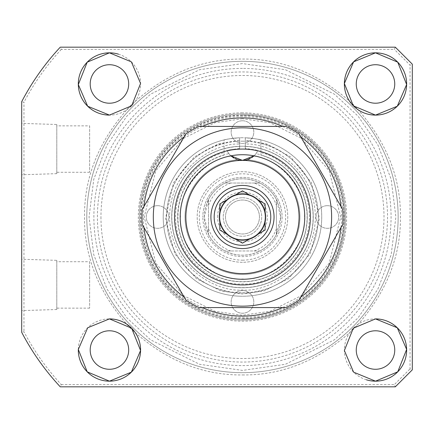 <?xml version="1.0" encoding="UTF-8"?>
<svg xmlns="http://www.w3.org/2000/svg" width="434" height="434" viewBox="0 0 434 434"><rect width="100%" height="100%" fill="white"/><g stroke="black" fill="none" stroke-linecap="round" stroke-linejoin="round"><path stroke-width="0.33" stroke-dasharray="2.17 1.63" d="M242.476 374.938C282.952 375.426 320.178 360.008 354.155 328.679C385.484 294.702 400.902 257.476 400.414 217C400.902 176.524 385.484 139.298 354.155 105.321C320.173 73.992 282.946 58.574 242.476 59.062C202 58.574 164.774 73.992 130.797 105.321C99.462 139.298 84.044 176.524 84.538 217C84.044 257.476 99.467 294.702 130.797 328.679C164.774 360.008 202 375.426 242.476 374.938M242.476 61.324A155.676 155.676 0 0 1 398.146 217A155.676 155.676 0 0 1 242.476 372.676A155.676 155.676 0 0 1 86.8 217A155.676 155.676 0 0 1 242.476 61.324A155.676 155.676 0 0 0 86.8 217A155.676 155.676 0 0 0 242.476 372.676A155.676 155.676 0 0 0 398.146 217A155.676 155.676 0 0 0 242.476 61.324A155.676 155.676 0 0 1 398.146 217A155.676 155.676 0 0 1 242.476 372.676A155.676 155.676 0 0 1 86.8 217A155.676 155.676 0 0 1 242.476 61.324M109.444 103.216A19.248 19.248 0 0 1 90.196 83.968A19.248 19.248 0 0 1 109.444 64.72A19.248 19.248 0 0 1 128.692 83.968A19.248 19.248 0 0 1 109.444 103.216M109.444 369.28A19.248 19.248 0 0 1 90.196 350.032A19.248 19.248 0 0 1 109.444 330.784A19.248 19.248 0 0 1 128.692 350.032A19.248 19.248 0 0 1 109.444 369.28M375.502 369.28A19.248 19.248 0 0 1 356.26 350.032A19.248 19.248 0 0 1 375.502 330.784A19.248 19.248 0 0 1 394.75 350.032A19.248 19.248 0 0 1 375.502 369.28M375.502 103.216A19.248 19.248 0 0 1 356.26 83.968A19.248 19.248 0 0 1 375.502 64.72A19.248 19.248 0 0 1 394.75 83.968A19.248 19.248 0 0 1 375.502 103.216M97.417 217A145.059 145.059 0 0 1 242.476 71.941A145.059 145.059 0 0 1 387.535 217A145.059 145.059 0 0 1 242.476 362.059A145.059 145.059 0 0 1 97.417 217M242.476 68.404A148.596 148.596 0 0 0 93.874 217A148.596 148.596 0 0 0 242.476 365.596A148.596 148.596 0 0 0 391.072 217A148.596 148.596 0 0 0 242.476 68.404M100.954 217A141.522 141.522 0 0 0 242.476 358.522A141.522 141.522 0 0 0 383.998 217A141.522 141.522 0 0 0 242.476 75.478A141.522 141.522 0 0 0 100.954 217M78.315 349.478A31.134 31.134 0 0 1 109.444 318.898M366.48 379.826A31.134 31.134 0 0 1 375.502 318.898M282.605 126.424A99.066 99.066 0 0 1 300.849 136.96M340.978 206.465A99.066 99.066 0 0 1 340.978 227.535M300.849 297.04A99.066 99.066 0 0 1 282.605 307.576M56.8 124.487L56.8 173.654L56.8 124.487L21.7 123.392L21.7 174.75L21.7 123.392M56.8 173.654L21.7 174.75M56.8 260.346L56.8 309.513L56.8 260.346L21.7 259.25L21.7 310.608L21.7 259.25M56.8 309.513L21.7 310.608M242.476 112.84A104.16 104.16 0 0 0 138.316 217A104.16 104.16 0 0 0 242.476 321.16A104.16 104.16 0 0 0 346.636 217A104.16 104.16 0 0 0 242.476 112.84M242.476 320.026A103.026 103.026 0 0 1 139.444 217A103.026 103.026 0 0 1 242.476 113.974A103.026 103.026 0 0 1 345.502 217A103.026 103.026 0 0 1 242.476 320.026A103.026 103.026 0 0 1 139.444 217A103.026 103.026 0 0 1 242.476 113.974A103.026 103.026 0 0 1 345.502 217A103.026 103.026 0 0 1 242.476 320.026M242.476 137.746A79.254 79.254 0 0 0 163.222 217A79.254 79.254 0 0 0 242.476 296.254A79.254 79.254 0 0 0 321.724 217A79.254 79.254 0 0 0 242.476 137.746A79.254 79.254 0 0 0 163.222 217A79.254 79.254 0 0 0 242.476 296.254A79.254 79.254 0 0 0 321.724 217A79.254 79.254 0 0 0 242.476 137.746M89.632 125.86L89.632 172.282L89.632 125.86L56.8 125.86L56.8 172.282L56.8 125.86M89.632 172.282L56.8 172.282M89.632 261.718L89.632 308.14L89.632 261.718L56.8 261.718L56.8 308.14L56.8 261.718M89.632 308.14L56.8 308.14M242.476 141.18A75.82 75.82 0 0 1 318.296 217A75.82 75.82 0 0 1 242.476 292.82A75.82 75.82 0 0 1 166.656 217A75.82 75.82 0 0 1 242.476 141.18M395.32 47.176L394.381 49.438L61.254 49.438L60.266 47.176L395.32 47.176L412.3 64.156L410.038 65.095L394.381 49.438M412.3 64.156L412.3 369.844L410.038 368.905L410.038 65.095M412.3 369.844L398.716 383.428M60.266 386.824A249.078 249.078 0 0 1 21.7 332.319L23.962 331.766C34.08 350.998 46.514 368.596 61.254 384.562L60.266 386.824L395.32 386.824L394.381 384.562L410.038 368.905M21.7 332.319L21.7 101.681L23.962 102.234L23.962 331.766M21.7 101.681A249.078 249.078 0 0 1 60.266 47.176M118.466 54.174A31.134 31.134 0 0 1 109.444 115.102M202.347 307.576A99.066 99.066 0 0 1 184.097 297.04M143.969 227.535A99.066 99.066 0 0 1 143.969 206.465M184.097 136.96A99.066 99.066 0 0 1 202.347 126.424M247.158 159.734A16.98 16.98 0 0 0 257.563 151.2A16.98 16.98 0 0 1 247.158 159.734A57.456 57.456 0 0 1 299.932 217A57.456 57.456 0 0 1 242.476 274.456A57.456 57.456 0 0 1 185.014 217A57.456 57.456 0 0 1 237.794 159.734A16.98 16.98 0 0 1 227.383 151.2C225.485 148.347 259.434 148.336 257.563 151.2L256.044 153.62A64.818 64.818 0 0 1 242.476 281.818A64.818 64.818 0 0 1 228.902 153.62L227.383 151.2A16.98 16.98 0 0 0 237.794 159.734A57.456 57.456 0 0 0 185.014 217A57.456 57.456 0 0 0 242.476 274.456A57.456 57.456 0 0 0 299.932 217A57.456 57.456 0 0 0 247.158 159.734L254.069 155.817A62.268 62.268 0 0 1 242.476 279.268A62.268 62.268 0 0 1 230.883 155.817L237.794 159.734L233.866 158.047M253.803 156.056C280.966 159.381 306.154 189.685 304.462 217C307.131 247.798 273.279 281.655 242.476 278.986C211.678 281.655 177.815 247.803 180.49 217C178.792 189.691 203.98 159.381 231.143 156.056M171.712 217A70.758 70.758 0 0 0 242.476 287.758A70.758 70.758 0 0 0 313.234 217A70.758 70.758 0 0 1 242.476 287.758A70.758 70.758 0 0 1 171.712 217A70.758 70.758 0 0 1 242.476 146.242A70.758 70.758 0 0 1 313.234 217A70.758 70.758 0 0 0 242.476 146.242A70.758 70.758 0 0 0 171.712 217M225.49 217A16.98 16.98 0 0 0 242.476 233.98A16.98 16.98 0 0 0 259.456 217A16.98 16.98 0 0 0 242.476 200.02A16.98 16.98 0 0 0 225.49 217A16.98 16.98 0 0 0 242.476 233.98A16.98 16.98 0 0 0 259.456 217A16.98 16.98 0 0 0 242.476 200.02A16.98 16.98 0 0 0 225.49 217A16.98 16.98 0 0 0 242.476 233.98A16.98 16.98 0 0 0 259.456 217A16.98 16.98 0 0 1 242.476 233.98A16.98 16.98 0 0 1 225.49 217A16.98 16.98 0 0 1 242.476 200.02A16.98 16.98 0 0 1 259.456 217A16.98 16.98 0 0 0 242.476 200.02A16.98 16.98 0 0 0 225.49 217M270.778 217A28.302 28.302 0 0 0 242.476 188.698A28.302 28.302 0 0 0 214.168 217A28.302 28.302 0 0 0 242.476 245.302A28.302 28.302 0 0 0 270.778 217M265.684 217A23.208 23.208 0 0 0 242.476 193.792A23.208 23.208 0 0 0 219.262 217A23.208 23.208 0 0 0 242.476 240.208A23.208 23.208 0 0 0 265.684 217M230.883 155.817A16.98 16.98 0 0 1 228.902 153.62M256.044 153.62A16.98 16.98 0 0 1 254.069 155.817M251.894 157.537L249.865 158.698M219.832 222.561L219.832 229.608M226.738 234.062L219.832 230.074M235.966 239.389L242.069 242.915M249.382 239.156L242.476 243.148M258.61 233.828L264.713 230.308M265.12 222.094L265.12 230.074M265.12 211.439L265.12 204.392M258.208 199.938L265.12 203.926M248.98 194.611L242.877 191.085M235.564 194.844L242.476 190.851M226.336 200.172L220.233 203.692M219.832 211.906L219.832 203.926M282.1 217A39.624 39.624 0 0 1 242.476 256.624A39.624 39.624 0 0 1 202.846 217A39.624 39.624 0 0 0 242.476 256.624A39.624 39.624 0 0 0 282.1 217A39.624 39.624 0 0 0 242.476 177.376A39.624 39.624 0 0 0 202.846 217A39.624 39.624 0 0 1 242.476 177.376A39.624 39.624 0 0 1 282.1 217M276.442 205.233L276.442 199.494A38.208 38.208 0 0 0 259.977 183.034L224.969 183.034A38.208 38.208 0 0 0 208.51 199.494L208.51 234.506L208.51 199.494L204.262 217A38.208 38.208 0 0 0 242.476 255.208A38.208 38.208 0 0 0 280.684 217A38.208 38.208 0 0 0 242.476 178.792A38.208 38.208 0 0 0 204.262 217L208.51 234.506A38.208 38.208 0 0 0 224.969 250.966C236.638 256.581 248.308 256.581 259.977 250.966L224.969 250.966L259.977 250.966A38.208 38.208 0 0 0 276.442 234.506L280.684 217L276.442 199.494L276.442 234.506L276.442 205.233C272.416 194.454 265.017 187.059 254.243 183.034L259.977 183.034C248.308 177.419 236.638 177.419 224.969 183.034L254.243 183.034M217.564 217A24.906 24.906 0 0 1 242.476 192.094A24.906 24.906 0 0 1 267.382 217A24.906 24.906 0 0 1 242.476 241.906A24.906 24.906 0 0 1 217.564 217M219.832 217A22.644 22.644 0 0 1 242.476 194.356A22.644 22.644 0 0 1 265.12 217A22.644 22.644 0 0 1 242.476 239.644A22.644 22.644 0 0 1 219.832 217A22.644 22.644 0 0 1 242.476 194.356A22.644 22.644 0 0 1 265.12 217A22.644 22.644 0 0 1 242.476 239.644A22.644 22.644 0 0 1 219.832 217M242.476 197.752A19.248 19.248 0 0 1 261.718 217A19.248 19.248 0 0 1 242.476 236.248A19.248 19.248 0 0 1 223.228 217A19.248 19.248 0 0 1 242.476 197.752A19.248 19.248 0 0 1 261.718 217A19.248 19.248 0 0 1 242.476 236.248A19.248 19.248 0 0 1 223.228 217A19.248 19.248 0 0 1 242.476 197.752M242.476 115.102A101.898 101.898 0 0 0 140.578 217A101.898 101.898 0 0 0 242.476 318.898A101.898 101.898 0 0 1 140.578 217A101.898 101.898 0 0 1 242.476 115.102A101.898 101.898 0 0 1 344.368 217A101.898 101.898 0 0 1 242.476 318.898A101.898 101.898 0 0 0 344.368 217A101.898 101.898 0 0 0 242.476 115.102A101.898 101.898 0 0 1 344.368 217A101.898 101.898 0 0 1 242.476 318.898M242.476 290.59A11.322 11.322 0 0 0 231.154 301.912A11.322 11.322 0 0 0 242.476 313.234A11.322 11.322 0 0 0 253.798 301.912A11.322 11.322 0 0 0 242.476 290.59A11.322 11.322 0 0 0 231.154 301.912A11.322 11.322 0 0 0 242.476 313.234A11.322 11.322 0 0 0 253.798 301.912A11.322 11.322 0 0 0 242.476 290.59M327.388 205.678A11.322 11.322 0 0 0 316.066 217A11.322 11.322 0 0 0 327.388 228.322A11.322 11.322 0 0 0 338.71 217A11.322 11.322 0 0 0 327.388 205.678A11.322 11.322 0 0 0 316.066 217A11.322 11.322 0 0 0 327.388 228.322A11.322 11.322 0 0 0 338.71 217A11.322 11.322 0 0 0 327.388 205.678M242.476 120.766A11.322 11.322 0 0 0 231.154 132.088A11.322 11.322 0 0 0 242.476 143.41A11.322 11.322 0 0 0 253.798 132.088A11.322 11.322 0 0 0 242.476 120.766A11.322 11.322 0 0 0 231.154 132.088A11.322 11.322 0 0 0 242.476 143.41A11.322 11.322 0 0 0 253.798 132.088A11.322 11.322 0 0 0 242.476 120.766M157.558 205.678A11.322 11.322 0 0 0 146.242 217A11.322 11.322 0 0 0 157.558 228.322A11.322 11.322 0 0 0 168.88 217A11.322 11.322 0 0 0 157.558 205.678A11.322 11.322 0 0 0 146.242 217A11.322 11.322 0 0 0 157.558 228.322A11.322 11.322 0 0 0 168.88 217A11.322 11.322 0 0 0 157.558 205.678M242.476 262.288A45.288 45.288 0 0 1 197.188 217A45.288 45.288 0 0 1 242.476 171.712A45.288 45.288 0 0 1 287.758 217A45.288 45.288 0 0 1 242.476 262.288A45.288 45.288 0 0 1 197.188 217A45.288 45.288 0 0 1 242.476 171.712A45.288 45.288 0 0 1 287.758 217A45.288 45.288 0 0 1 242.476 262.288M242.476 260.178A43.178 43.178 0 0 0 285.648 217A43.178 43.178 0 0 0 242.476 173.822A43.178 43.178 0 0 0 199.298 217A43.178 43.178 0 0 0 242.476 260.178M242.476 154.732A62.268 62.268 0 0 0 180.202 217A62.268 62.268 0 0 0 242.476 279.268A62.268 62.268 0 0 0 304.744 217A62.268 62.268 0 0 0 242.476 154.732M242.476 306.16A89.16 89.16 0 0 0 331.63 217A89.16 89.16 0 0 0 242.476 127.84A89.16 89.16 0 0 0 153.316 217A89.16 89.16 0 0 0 242.476 306.16M242.476 126.424L285.979 126.424A100.482 100.482 0 0 1 299.162 134.035L342.665 209.389A100.482 100.482 0 0 1 342.665 224.611L299.162 299.965A100.482 100.482 0 0 1 285.979 307.576L198.967 307.576A100.482 100.482 0 0 1 185.785 299.965L142.281 224.611A100.482 100.482 0 0 1 142.281 209.389L185.785 134.035A100.482 100.482 0 0 1 198.967 126.424L242.476 126.424M242.476 149.068A67.932 67.932 0 0 0 174.544 217A67.932 67.932 0 0 0 242.476 284.932A67.932 67.932 0 0 0 310.402 217A67.932 67.932 0 0 0 242.476 149.068M245.302 146.404L245.302 144.142C266.905 142.157 315.583 165.658 315.377 218.416C313.538 271.142 263.981 292.733 242.476 289.917C220.966 292.733 171.414 271.142 169.575 218.416C169.363 165.658 218.042 142.157 239.644 144.142L239.644 146.404A70.655 70.655 0 0 0 171.837 218.416A70.655 70.655 0 0 0 242.476 287.655A70.655 70.655 0 0 0 313.115 218.416A70.655 70.655 0 0 0 245.302 146.404L245.302 148.504C254.948 149.632 260.14 150.766 260.872 151.9L260.872 155.019A64.655 64.655 0 0 1 295.104 254.552A64.655 64.655 0 0 1 189.848 254.552A64.655 64.655 0 0 1 224.074 155.019L224.074 151.9C224.801 150.766 229.993 149.632 239.644 148.504L239.644 146.404M260.872 151.9L260.872 139.911A79.254 79.254 0 0 1 242.476 296.254A79.254 79.254 0 0 0 321.713 218.416A79.254 79.254 0 0 0 245.302 137.8L245.302 148.504M224.074 151.9L224.074 139.911C224.812 139.385 229.998 138.679 239.644 137.8L239.644 140.063L218.269 143.914L194.275 156.967L173.589 182.616L165.5 218.416L174.902 253.895L196.515 278.764L220.977 290.926L242.476 293.986L263.975 290.926L288.436 278.764L310.044 253.895L319.451 218.416L311.357 182.616L290.677 156.967L266.677 143.914L245.302 140.063L245.302 137.8C254.942 138.679 260.129 139.379 260.872 139.911L260.872 143.41C283.803 146.725 323.58 178.011 317.759 226.266C311.699 274.5 265.527 295.201 242.476 292.858C219.42 295.201 173.247 274.5 167.188 226.266C161.372 178.011 201.143 146.725 224.074 143.41L224.074 152.665C203.926 156.359 170.41 184.651 176.209 226.288C182.079 267.919 222.083 285.903 242.476 283.912C262.863 285.903 302.867 267.919 308.742 226.288C314.541 184.651 281.026 156.359 260.872 152.665L260.872 155.019C290.726 163.233 311.319 195.094 306.534 225.702C302.97 256.673 274.272 281.981 243.105 281.65C211.494 282.626 181.998 257.112 178.412 225.685C176.03 204.262 182.405 185.877 197.535 170.524C205.136 163.227 213.984 158.057 224.074 155.025L224.074 152.665M245.302 140.063L245.302 144.142M239.644 148.504L239.644 137.8A79.254 79.254 0 0 0 163.233 218.416A79.254 79.254 0 0 0 242.476 296.254A79.254 79.254 0 0 1 224.074 139.911L224.074 143.41M239.644 140.063L239.644 144.142M260.872 152.665L260.872 143.41M242.476 63.592L199.521 69.728L150.43 94.27L126.891 116.128L107.111 144.81L93.782 179.237L89.062 217L93.782 254.763L107.111 289.19L126.891 317.872L150.43 339.73L199.521 364.272L242.476 370.408L285.431 364.272L334.522 339.73L358.055 317.872L377.835 289.19L391.164 254.763L395.884 217L391.164 179.237L377.835 144.81L358.055 116.128L334.522 94.27L285.431 69.728L242.476 63.592M61.254 384.562L394.381 384.562M61.254 49.438C46.514 65.404 34.08 83.002 23.962 102.234M208.51 234.506A38.208 38.208 0 0 0 224.969 250.966M259.977 250.966A38.208 38.208 0 0 0 276.442 234.506M276.442 199.494A38.208 38.208 0 0 0 259.977 183.034M224.969 183.034A38.208 38.208 0 0 0 208.51 199.494M254.243 250.966C265.017 246.941 272.416 239.546 276.442 228.767M208.51 228.767C212.53 239.546 219.929 246.941 230.704 250.966M230.704 183.034C219.929 187.059 212.53 194.454 208.51 205.233M242.476 115.444A101.556 101.556 0 0 0 140.92 217A101.556 101.556 0 0 0 242.476 318.556A101.556 101.556 0 0 0 344.026 217A101.556 101.556 0 0 0 242.476 115.444M242.476 116.621A100.379 100.379 0 0 0 142.097 217A100.379 100.379 0 0 0 242.476 317.379A100.379 100.379 0 0 0 342.849 217A100.379 100.379 0 0 0 242.476 116.621M242.476 118.748L214.966 122.681L183.522 138.403L155.784 170.763L144.224 217L155.784 263.237L183.522 295.597L214.966 311.319L242.476 315.252L269.986 311.319L301.424 295.597L329.167 263.237L340.723 217L329.167 170.763L301.424 138.403L269.986 122.681L242.476 118.748M239.644 137.8A79.254 79.254 0 0 0 163.233 218.416A79.254 79.254 0 0 0 242.476 296.254A79.254 79.254 0 0 1 224.074 139.911M260.872 139.911A79.254 79.254 0 0 1 242.476 296.254"/><path stroke-width="0.65" d="M109.444 103.216A19.248 19.248 0 0 1 90.196 83.968A19.248 19.248 0 0 1 109.444 64.72A19.248 19.248 0 0 1 128.692 83.968A19.248 19.248 0 0 1 109.444 103.216M109.444 369.28A19.248 19.248 0 0 1 90.196 350.032A19.248 19.248 0 0 1 109.444 330.784A19.248 19.248 0 0 1 128.692 350.032A19.248 19.248 0 0 1 109.444 369.28M375.502 369.28A19.248 19.248 0 0 1 356.26 350.032A19.248 19.248 0 0 1 375.502 330.784A19.248 19.248 0 0 1 394.75 350.032A19.248 19.248 0 0 1 375.502 369.28M375.502 103.216A19.248 19.248 0 0 1 356.26 83.968A19.248 19.248 0 0 1 375.502 64.72A19.248 19.248 0 0 1 394.75 83.968A19.248 19.248 0 0 1 375.502 103.216M109.444 115.102A31.134 31.134 0 0 1 78.31 83.968A31.134 31.134 0 0 1 109.444 52.834L131.345 61.84L140.573 83.464L131.665 105.777L109.444 115.102L87.679 106.232L78.315 84.565L87.196 62.187L109.444 52.834A31.134 31.134 0 0 1 118.466 54.174M109.444 318.898L131.627 328.185L140.573 350.498L131.345 372.16L109.444 381.166L87.223 371.84L78.315 349.478L87.673 327.768L109.444 318.898A31.134 31.134 0 0 1 140.578 350.032A31.134 31.134 0 0 1 109.444 381.166A31.134 31.134 0 0 1 78.315 349.478M375.502 318.898A31.134 31.134 0 0 1 406.642 350.032A31.134 31.134 0 0 1 375.502 381.166L353.601 372.16L344.374 350.536L353.281 328.223L375.502 318.898L397.267 327.768L406.631 349.435L397.75 371.813L375.502 381.166A31.134 31.134 0 0 1 366.48 379.826M375.502 115.102L353.319 105.815L344.374 83.502L353.601 61.84L375.502 52.834L397.723 62.16L406.636 84.522L397.273 106.232L375.502 115.102A31.134 31.134 0 0 1 344.368 83.968A31.134 31.134 0 0 1 375.502 52.834A31.134 31.134 0 0 1 406.642 83.968A31.134 31.134 0 0 1 375.502 115.102M202.347 126.424A99.066 99.066 0 0 1 282.605 126.424M300.849 136.96A99.066 99.066 0 0 1 340.978 206.465M340.978 227.535A99.066 99.066 0 0 1 300.849 297.04M282.605 307.576A99.066 99.066 0 0 1 202.347 307.576M242.476 386.824L395.32 386.824L412.3 369.844L412.3 64.156L395.32 47.176L60.266 47.176A249.078 249.078 0 0 0 21.7 101.681L21.7 332.319A249.078 249.078 0 0 0 60.266 386.824L242.476 386.824M398.716 383.428L395.32 386.824M184.097 297.04A99.066 99.066 0 0 1 143.969 227.535M143.969 206.465A99.066 99.066 0 0 1 184.097 136.96M233.866 158.047L231.143 156.056A16.98 16.98 0 0 1 230.883 155.817A62.268 62.268 0 0 0 242.476 279.268A62.268 62.268 0 0 0 304.744 217A62.268 62.268 0 0 1 242.476 279.268A62.268 62.268 0 0 1 180.202 217A62.268 62.268 0 0 1 242.476 154.732A62.268 62.268 0 0 1 304.744 217A62.268 62.268 0 0 0 254.069 155.817L242.476 160.39A56.61 56.61 0 0 1 299.08 217A56.61 56.61 0 0 1 242.476 273.61A56.61 56.61 0 0 1 185.866 217A56.61 56.61 0 0 1 242.476 160.39L230.883 155.817M210.902 217A31.573 31.573 0 0 1 242.476 185.427A31.573 31.573 0 0 1 274.044 217A31.573 31.573 0 0 1 242.476 248.573A31.573 31.573 0 0 1 210.902 217M270.778 217A28.302 28.302 0 0 0 242.476 188.698A28.302 28.302 0 0 0 214.168 217A28.302 28.302 0 0 0 242.476 245.302A28.302 28.302 0 0 0 270.778 217M265.12 222.094A23.208 23.208 0 0 1 249.382 239.156L242.476 243.148L235.564 239.156A23.208 23.208 0 0 1 226.738 234.062L219.832 230.074L219.832 222.094A23.208 23.208 0 0 1 219.832 211.906L219.832 203.926L226.738 199.938A23.208 23.208 0 0 1 235.564 194.844L242.476 190.851L249.382 194.844A23.208 23.208 0 0 1 258.208 199.938L265.12 203.926L265.12 211.906A23.208 23.208 0 0 1 265.12 222.094L265.12 230.074L258.61 233.828M219.832 211.906A23.208 23.208 0 0 1 226.738 199.938L226.336 200.172M235.564 194.844A23.208 23.208 0 0 1 249.382 194.844L248.98 194.611M258.208 199.938A23.208 23.208 0 0 1 265.12 211.906L265.12 211.439M254.069 155.817A16.98 16.98 0 0 1 253.803 156.056L251.894 157.537M249.865 158.698L247.158 159.734A16.98 16.98 0 0 1 242.476 160.39A16.98 16.98 0 0 0 247.158 159.734M237.794 159.734A16.98 16.98 0 0 0 242.476 160.39A16.98 16.98 0 0 1 237.794 159.734M249.382 239.156A23.208 23.208 0 0 1 235.564 239.156L235.966 239.389M226.738 234.062A23.208 23.208 0 0 1 219.832 222.094L219.832 222.561M219.832 229.608L219.832 230.074M242.069 242.915L242.476 243.148M264.713 230.308L265.12 230.074M265.12 204.392L265.12 203.926M242.877 191.085L242.476 190.851M220.233 203.692L219.832 203.926M242.476 127.84A89.16 89.16 0 0 1 331.63 217A89.16 89.16 0 0 1 242.476 306.16A89.16 89.16 0 0 1 153.316 217A89.16 89.16 0 0 1 242.476 127.84M242.476 307.576L285.979 307.576A100.482 100.482 0 0 0 299.162 299.965L342.665 224.611A100.482 100.482 0 0 0 342.665 209.389L299.162 134.035A100.482 100.482 0 0 0 285.979 126.424L198.967 126.424A100.482 100.482 0 0 0 185.785 134.035L142.281 209.389A100.482 100.482 0 0 0 142.281 224.611L185.785 299.965A100.482 100.482 0 0 0 198.967 307.576L242.476 307.576M174.544 217A67.932 67.932 0 0 0 242.476 284.932A67.932 67.932 0 0 0 310.402 217A67.932 67.932 0 0 0 242.476 149.068A67.932 67.932 0 0 0 174.544 217"/></g></svg>
